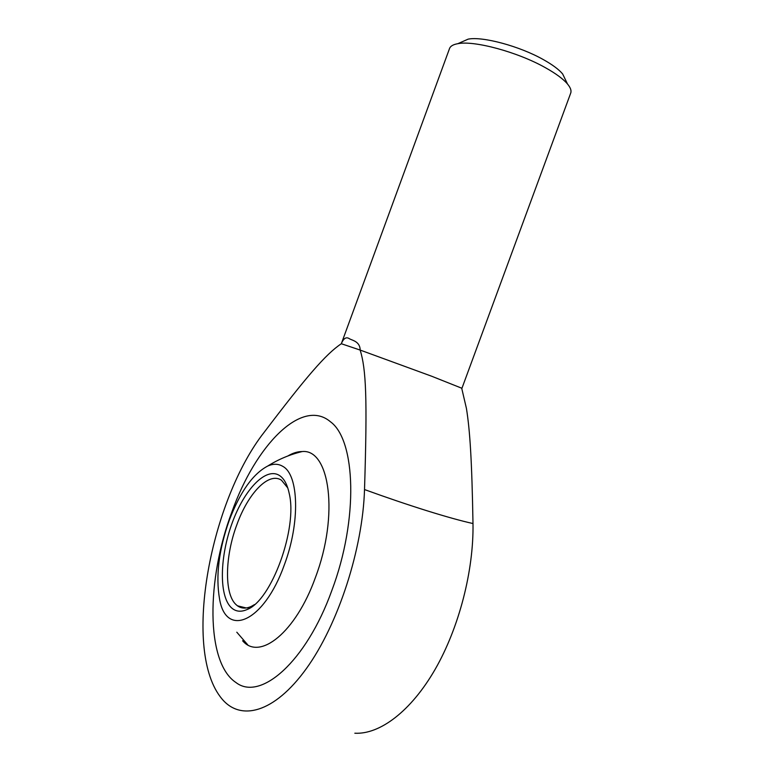 <?xml version="1.0" encoding="UTF-8"?>
<svg xmlns="http://www.w3.org/2000/svg" width="774" height="774" viewBox="0 0 774 774"><rect width="100%" height="100%" fill="white"/><g stroke="black" fill="none" stroke-linecap="round" stroke-linejoin="round"><path stroke-width="1.16" d="M565.717 80.312L562.63 73.936C558.876 69.486 552.491 64.726 543.464 59.666C519.702 46.169 482.405 36.155 468.115 39.155L461.623 42.019M461.972 388.2L570.719 93.074C571.589 90.674 570.525 87.656 567.516 84.027C563.211 78.958 555.809 73.501 545.312 67.648C517.661 52.032 474.133 40.296 457.85 43.683C453.206 44.495 450.439 46.101 449.549 48.491L341.324 343.733C343.588 338.19 346.346 336.555 349.577 338.838C352.46 340.434 360.055 341.566 360.171 350.071L431.689 376.241L461.701 388.19M354.831 733.22C379.782 734.594 410.917 711.345 435.065 669.471C459.156 627.579 473.804 570.351 472.991 523.543C471.879 459.64 469.915 430.209 466.432 408.449L462.862 393.153M364.515 489.555C362.745 548.766 338.306 624.444 306.262 668.746C274.199 713.231 240.172 721.716 221.451 698.293L220.048 696.484C182.587 646.242 211.031 499.888 264.166 432.279C306.117 377.112 325.661 354.173 341.324 343.733L360.171 350.071C366.092 369.44 367.389 397.584 364.515 489.555C386.961 497.692 407.821 504.764 427.074 510.792C446.143 516.732 461.449 520.989 472.991 523.543M331.804 590.581C306.185 661.886 260.383 701.554 235.954 682.523C205.4 662.438 206.581 578.846 231.871 512.001C255.691 445.118 301.899 397.478 330.44 421.762C355.663 439.913 358.836 518.928 331.804 590.581C358.836 518.928 355.663 439.913 330.44 421.762C301.899 397.478 255.691 445.118 231.871 512.001C206.581 578.846 205.4 662.438 235.954 682.523C260.383 701.554 306.185 661.886 331.804 590.581M287.812 456.002C292.824 453.013 297.642 451.532 302.257 451.542C329.637 448.794 339.264 514.778 315.366 577.656C295.716 632.59 259.59 661.035 242.601 640.756M284.29 564.991C263.944 622.402 225.94 638.221 219.545 598.902C215.598 576.108 218.819 549.937 229.22 520.409C240.046 492.003 252.866 473.891 267.678 466.064C273.261 463.578 278.292 463.674 282.752 466.345C298.706 474.539 300.457 522.198 284.29 564.991M287.783 487.959L281.504 480.248C268.82 471.56 248.135 493.193 236.834 524.782C225.079 556.013 224.073 593.426 235.877 604.465L237.463 605.81C241.372 608.625 245.987 608.828 251.289 606.41L254.52 604.571M230.971 607.319C218.752 595.061 219.913 556.061 232.219 522.827C244.352 489.468 265.83 466.828 279.404 475.449C284.058 478.458 287.328 484.485 289.224 493.531C297.806 528.052 271.587 600.411 247.225 609.467C240.782 612.36 235.364 611.644 230.971 607.319M562.63 73.936L567.516 84.027M461.652 387.987L466.432 408.449M468.115 39.155L457.85 43.683M236.796 632.203L247.69 644.761M237.463 605.81L246.248 607.967M251.289 606.41L247.225 609.467M302.257 451.542C289.94 454.493 278.417 459.34 267.678 466.064"/></g></svg>
